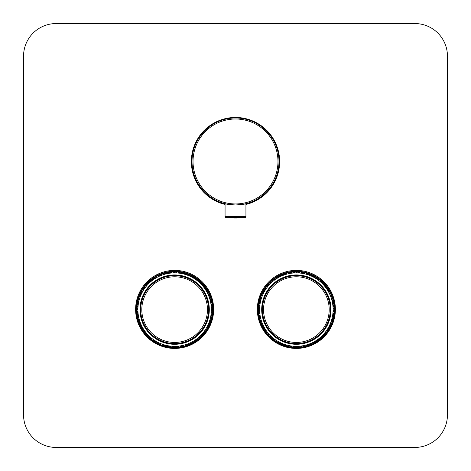 <?xml version="1.0" encoding="UTF-8"?>
<svg xmlns="http://www.w3.org/2000/svg" width="471" height="471" viewBox="0 0 471 471"><rect width="100%" height="100%" fill="white"/><g stroke="black" fill="none" stroke-linecap="round" stroke-linejoin="round"><path stroke-width="0.71" d="M137.155 308.405A37.497 37.497 0 0 0 137.138 309.912M137.161 311.019A37.497 37.497 0 0 0 137.249 312.526M137.349 313.633A37.497 37.497 0 0 0 137.544 315.128M137.72 316.224A37.497 37.497 0 0 0 138.015 317.701M138.274 318.779A37.497 37.497 0 0 0 138.668 320.233M139.004 321.293A37.497 37.497 0 0 0 139.498 322.717M139.905 323.754A37.497 37.497 0 0 0 140.499 325.137M140.976 326.138A37.497 37.497 0 0 0 141.665 327.48M142.207 328.446A37.497 37.497 0 0 0 142.99 329.735M143.602 330.666A37.497 37.497 0 0 0 144.473 331.896M145.145 332.779A37.497 37.497 0 0 0 146.098 333.945M146.834 334.775A37.497 37.497 0 0 0 147.865 335.876M148.659 336.653A37.497 37.497 0 0 0 149.766 337.678M150.608 338.402A37.497 37.497 0 0 0 151.78 339.344M152.675 340.009A37.497 37.497 0 0 0 153.911 340.863M154.847 341.463A37.497 37.497 0 0 0 156.142 342.234M157.12 342.77A37.497 37.497 0 0 0 158.462 343.447M159.475 343.907A37.497 37.497 0 0 0 160.864 344.489M161.9 344.884A37.497 37.497 0 0 0 163.331 345.367M164.391 345.685A37.497 37.497 0 0 0 165.851 346.067M166.934 346.315A37.497 37.497 0 0 0 168.418 346.591M169.513 346.762A37.497 37.497 0 0 0 171.008 346.933M172.115 347.027A37.497 37.497 0 0 0 173.622 347.098M174.735 347.109A37.497 37.497 0 0 0 176.242 347.074M177.349 347.009A37.497 37.497 0 0 0 178.85 346.874M179.951 346.733A37.497 37.497 0 0 0 181.435 346.485M182.53 346.267A37.497 37.497 0 0 0 183.996 345.926M185.068 345.632A37.497 37.497 0 0 0 186.504 345.184M187.552 344.813A37.497 37.497 0 0 0 188.953 344.266M189.978 343.83A37.497 37.497 0 0 0 191.338 343.182M192.327 342.676A37.497 37.497 0 0 0 193.64 341.934M194.588 341.357A37.497 37.497 0 0 0 195.848 340.533M196.754 339.891A37.497 37.497 0 0 0 197.955 338.979M198.815 338.272A37.497 37.497 0 0 0 199.945 337.277M200.752 336.518A37.497 37.497 0 0 0 201.812 335.446M202.565 334.628A37.497 37.497 0 0 0 203.549 333.486M204.243 332.62A37.497 37.497 0 0 0 205.144 331.413M205.774 330.495A37.497 37.497 0 0 0 206.592 329.229M207.158 328.275A37.497 37.497 0 0 0 207.882 326.951M208.382 325.961A37.497 37.497 0 0 0 209.012 324.59M209.436 323.565A37.497 37.497 0 0 0 209.972 322.158M210.325 321.104A37.497 37.497 0 0 0 210.761 319.662M211.043 318.584A37.497 37.497 0 0 0 211.373 317.118M211.579 316.023A37.497 37.497 0 0 0 211.809 314.534M211.938 313.433A37.497 37.497 0 0 0 212.062 311.932M212.115 310.819A37.497 37.497 0 0 0 212.133 309.312M212.103 308.205A37.497 37.497 0 0 0 212.021 306.698M211.915 305.591A37.497 37.497 0 0 0 211.726 304.101M211.544 303A37.497 37.497 0 0 0 211.249 301.522M210.99 300.445A37.497 37.497 0 0 0 210.596 298.991M210.266 297.931A37.497 37.497 0 0 0 209.766 296.506M209.365 295.47A37.497 37.497 0 0 0 208.765 294.087M208.294 293.086A37.497 37.497 0 0 0 207.599 291.743M207.057 290.778A37.497 37.497 0 0 0 206.274 289.488M205.662 288.558A37.497 37.497 0 0 0 204.797 287.334M204.12 286.445A37.497 37.497 0 0 0 203.166 285.279M202.43 284.449A37.497 37.497 0 0 0 201.4 283.348M200.611 282.571A37.497 37.497 0 0 0 199.504 281.546M198.662 280.822A37.497 37.497 0 0 0 197.484 279.88M196.595 279.215A37.497 37.497 0 0 0 195.353 278.361M194.417 277.76A37.497 37.497 0 0 0 193.122 276.989M192.15 276.453A37.497 37.497 0 0 0 190.802 275.776M189.795 275.317A37.497 37.497 0 0 0 188.406 274.734M187.364 274.34A37.497 37.497 0 0 0 185.939 273.857M184.873 273.539A37.497 37.497 0 0 0 183.413 273.156M182.33 272.915A37.497 37.497 0 0 0 180.852 272.632M179.751 272.468A37.497 37.497 0 0 0 178.256 272.291M177.149 272.197A37.497 37.497 0 0 0 175.642 272.126M174.535 272.114A37.497 37.497 0 0 0 173.028 272.15M171.915 272.214A37.497 37.497 0 0 0 170.42 272.35M169.313 272.491A37.497 37.497 0 0 0 167.829 272.738M166.74 272.956A37.497 37.497 0 0 0 165.274 273.304M164.202 273.592A37.497 37.497 0 0 0 162.76 274.04M161.712 274.41A37.497 37.497 0 0 0 160.311 274.958M159.292 275.394A37.497 37.497 0 0 0 157.926 276.041M156.943 276.548A37.497 37.497 0 0 0 155.624 277.289M154.676 277.866A37.497 37.497 0 0 0 153.416 278.691M152.51 279.332A37.497 37.497 0 0 0 151.315 280.245M150.455 280.952A37.497 37.497 0 0 0 149.319 281.946M148.512 282.706A37.497 37.497 0 0 0 147.452 283.777M146.699 284.596A37.497 37.497 0 0 0 145.716 285.738M145.021 286.603A37.497 37.497 0 0 0 144.12 287.81M143.49 288.729A37.497 37.497 0 0 0 142.678 289.995M142.107 290.948A37.497 37.497 0 0 0 141.382 292.273M140.888 293.262A37.497 37.497 0 0 0 140.258 294.634M139.828 295.658A37.497 37.497 0 0 0 139.298 297.066M138.939 298.119A37.497 37.497 0 0 0 138.509 299.562M138.227 300.639A37.497 37.497 0 0 0 137.891 302.105M137.685 303.2A37.497 37.497 0 0 0 137.461 304.69M137.332 305.791A37.497 37.497 0 0 0 137.208 307.292M212.704 314.398A38.369 38.369 0 0 0 179.416 271.543A38.369 38.369 0 0 0 136.566 304.825A38.369 38.369 0 0 0 169.848 347.68A38.369 38.369 0 0 0 212.704 314.398A38.369 38.369 0 0 0 179.416 271.543A38.369 38.369 0 0 0 136.566 304.825A38.369 38.369 0 0 0 169.848 347.68A38.369 38.369 0 0 0 212.704 314.398M208.547 309.612A33.912 33.912 0 0 1 174.635 343.524A33.912 33.912 0 0 1 140.723 309.612A33.912 33.912 0 0 1 174.635 275.7A33.912 33.912 0 0 1 208.547 309.612A33.912 33.912 0 0 0 174.635 275.7A33.912 33.912 0 0 0 140.723 309.612M213.651 309.406A39.022 39.022 180 0 1 174.635 348.428A39.022 39.022 180 0 1 135.613 309.406A39.022 39.022 180 0 1 174.635 270.389A39.022 39.022 180 0 1 213.651 309.406A39.022 39.022 180 0 0 174.635 270.395A39.022 39.022 180 0 0 135.613 309.412M335.387 309.406A39.022 39.022 180 0 1 296.365 348.428A39.022 39.022 180 0 1 257.349 309.406A39.022 39.022 180 0 1 296.365 270.389A39.022 39.022 180 0 1 335.387 309.406A39.022 39.022 180 0 0 296.365 270.395A39.022 39.022 180 0 0 257.349 309.412M225.067 204.467A44.127 44.127 180 0 1 235.5 117.462A44.127 44.127 180 0 1 245.933 204.467M23.55 414.845A32.605 32.605 -0 0 0 56.161 447.45A32.605 32.605 -0 0 1 23.55 414.839L23.55 56.155A32.605 32.605 180 0 1 56.161 23.55L414.839 23.55A32.605 32.605 -0 0 1 447.45 56.155L447.45 414.839A32.605 32.605 -0 0 1 414.839 447.444A32.605 32.605 -0 0 0 447.45 414.845M56.161 447.444L414.839 447.444L56.161 447.444M191.373 161.588A44.127 44.127 180 0 1 235.5 117.467A44.127 44.127 180 0 1 279.627 161.588M192.898 276.241A38.039 38.039 0 0 0 192.857 276.224L191.638 276.624L190.973 276.294L190.567 275.07A38.039 38.039 0 0 0 190.484 275.029L189.295 275.517L188.606 275.235L188.117 274.04A38.039 38.039 0 0 0 188.035 274.01L186.881 274.581L186.175 274.34L185.603 273.186A38.039 38.039 0 0 0 185.521 273.162L184.408 273.81L183.69 273.622L183.036 272.509A38.039 38.039 0 0 0 182.948 272.491L181.883 273.215L181.158 273.08L180.428 272.014A38.039 38.039 0 0 0 180.34 272.002L179.327 272.797L178.591 272.715L177.791 271.702A38.039 38.039 0 0 0 177.702 271.696L176.749 272.562L176.007 272.526L175.141 271.573A38.039 38.039 0 0 0 175.047 271.573L174.158 272.503L173.416 272.521L172.486 271.632A38.039 38.039 0 0 0 172.398 271.637L171.574 272.627L170.832 272.697L169.843 271.873A38.039 38.039 0 0 0 169.754 271.885L169.001 272.933L168.265 273.05L167.223 272.297A38.039 38.039 0 0 0 167.134 272.315L166.457 273.416L165.733 273.586L164.638 272.909A38.039 38.039 0 0 0 164.55 272.933L163.949 274.075L163.243 274.293L162.101 273.692A38.039 38.039 0 0 0 162.012 273.722L161.494 274.905L160.805 275.176L159.622 274.658A38.039 38.039 0 0 0 159.539 274.693L159.11 275.906L158.439 276.224L157.22 275.788A38.039 38.039 0 0 0 157.143 275.829L156.796 277.072L156.148 277.437L154.906 277.083A38.039 38.039 0 0 0 154.829 277.131L154.565 278.396L153.946 278.803L152.686 278.538A38.039 38.039 0 0 0 152.61 278.591L152.439 279.868L151.85 280.322L150.573 280.145A38.039 38.039 0 0 0 150.502 280.204L150.42 281.493L149.86 281.982L148.577 281.899A38.039 38.039 0 0 0 148.506 281.958L148.518 283.248L147.994 283.777L146.705 283.783A38.039 38.039 0 0 0 146.646 283.848L146.74 285.132L146.257 285.697L144.968 285.791A38.039 38.039 0 0 0 144.915 285.862L145.103 287.139L144.656 287.734L143.384 287.922A38.039 38.039 0 0 0 143.331 287.993L143.602 289.253L143.202 289.877L141.942 290.154A38.039 38.039 0 0 0 141.901 290.23L142.26 291.467L141.906 292.12L140.664 292.479A38.039 38.039 0 0 0 140.629 292.562L141.076 293.769L140.764 294.446L139.557 294.893A38.039 38.039 0 0 0 139.522 294.976L140.052 296.153L139.787 296.848L138.615 297.378A38.039 38.039 0 0 0 138.586 297.46L139.198 298.596L138.98 299.309L137.85 299.915A38.039 38.039 0 0 0 137.826 300.003L138.515 301.093L138.35 301.817L137.261 302.506A38.039 38.039 0 0 0 137.244 302.594L138.009 303.636L137.897 304.366L136.855 305.131A38.039 38.039 0 0 0 136.843 305.22L137.679 306.203L137.62 306.945L136.637 307.781A38.039 38.039 0 0 0 136.631 307.869L137.532 308.788L137.52 309.535L136.602 310.43A38.039 38.039 0 0 0 136.602 310.524L137.567 311.378L137.609 312.12L136.749 313.085A38.039 38.039 0 0 0 136.761 313.174L137.779 313.963L137.873 314.699L137.085 315.717A38.039 38.039 0 0 0 137.096 315.805L138.174 316.524L138.315 317.248L137.603 318.325A38.039 38.039 0 0 0 137.62 318.408L138.745 319.05L138.939 319.762L138.297 320.886A38.039 38.039 0 0 0 138.327 320.969L139.487 321.528L139.734 322.229L139.175 323.394A38.039 38.039 0 0 0 139.21 323.477L140.405 323.954L140.699 324.631L140.223 325.832A38.039 38.039 0 0 0 140.258 325.914L141.488 326.303L141.83 326.962L141.435 328.193A38.039 38.039 0 0 0 141.483 328.269L142.737 328.575L143.119 329.211L142.813 330.465A38.039 38.039 0 0 0 142.866 330.536L144.132 330.754L144.562 331.36L144.344 332.632A38.039 38.039 0 0 0 144.403 332.703L145.686 332.832L146.151 333.403L146.028 334.687A38.039 38.039 0 0 0 146.087 334.757L147.376 334.793L147.882 335.334L147.847 336.624A38.039 38.039 0 0 0 147.912 336.688L149.195 336.635L149.743 337.136L149.796 338.425A38.039 38.039 0 0 0 149.86 338.484L151.144 338.343L151.721 338.808L151.862 340.086A38.039 38.039 0 0 0 151.939 340.144L153.205 339.909L153.817 340.333L154.046 341.605A38.039 38.039 0 0 0 154.123 341.652L155.371 341.334L156.007 341.71L156.325 342.959A38.039 38.039 0 0 0 156.407 343.006L157.632 342.6L158.291 342.929L158.698 344.154A38.039 38.039 0 0 0 158.78 344.195L159.975 343.706L160.658 343.989L161.147 345.184A38.039 38.039 0 0 0 161.229 345.214L162.389 344.642L163.09 344.884L163.661 346.038A38.039 38.039 0 0 0 163.749 346.061L164.862 345.414L165.58 345.602L166.228 346.715A38.039 38.039 0 0 0 166.316 346.733L167.382 346.008L168.112 346.144L168.836 347.209A38.039 38.039 0 0 0 168.924 347.221L169.937 346.426L170.673 346.509L171.473 347.521A38.039 38.039 0 0 0 171.562 347.527L172.516 346.662L173.257 346.697L174.129 347.651A38.039 38.039 0 0 0 174.217 347.651L175.106 346.721L175.848 346.703L176.778 347.592A38.039 38.039 0 0 0 176.872 347.586L177.697 346.597L178.432 346.526L179.427 347.351A38.039 38.039 0 0 0 179.516 347.339L180.269 346.291L180.999 346.173L182.047 346.927A38.039 38.039 0 0 0 182.136 346.909L182.813 345.808L183.531 345.637L184.632 346.315A38.039 38.039 0 0 0 184.72 346.291L185.315 345.149L186.027 344.931L187.17 345.531A38.039 38.039 0 0 0 187.252 345.502L187.77 344.319L188.459 344.048L189.642 344.566A38.039 38.039 0 0 0 189.725 344.531L190.16 343.318L190.832 343L192.044 343.436A38.039 38.039 0 0 0 192.121 343.394L192.474 342.152L193.122 341.793L194.358 342.14A38.039 38.039 0 0 0 194.435 342.093L194.7 340.827L195.318 340.421L196.584 340.686A38.039 38.039 0 0 0 196.654 340.633L196.825 339.356L197.42 338.902L198.697 339.079A38.039 38.039 0 0 0 198.768 339.02L198.85 337.736L199.404 337.242L200.693 337.324A38.039 38.039 0 0 0 200.758 337.265L200.752 335.976L201.27 335.446L202.559 335.44A38.039 38.039 0 0 0 202.624 335.376L202.524 334.092L203.013 333.527L204.296 333.433A38.039 38.039 0 0 0 204.349 333.362L204.167 332.084L204.608 331.49L205.886 331.301A38.039 38.039 0 0 0 205.939 331.231L205.662 329.971L206.062 329.347L207.322 329.07A38.039 38.039 0 0 0 207.37 328.993L207.005 327.757L207.364 327.104L208.6 326.744A38.039 38.039 0 0 0 208.641 326.662L208.194 325.455L208.5 324.778L209.713 324.331A38.039 38.039 0 0 0 209.748 324.248L209.218 323.071L209.477 322.382L210.655 321.846A38.039 38.039 0 0 0 210.684 321.764L210.072 320.627L210.284 319.915L211.42 319.309A38.039 38.039 0 0 0 211.444 319.22L210.755 318.131L210.914 317.407L212.003 316.718A38.039 38.039 0 0 0 212.021 316.63L211.261 315.588L211.373 314.858L212.409 314.092A38.039 38.039 0 0 0 212.421 314.004L211.585 313.021L211.65 312.279L212.633 311.449A38.039 38.039 0 0 0 212.633 311.355L211.732 310.436L211.744 309.694L212.668 308.793A38.039 38.039 0 0 0 212.662 308.699L211.703 307.846L211.662 307.104L212.515 306.138A38.039 38.039 0 0 0 212.509 306.05L211.485 305.261L211.391 304.525L212.18 303.507A38.039 38.039 0 0 0 212.168 303.418L211.096 302.7L210.949 301.976L211.662 300.904A38.039 38.039 0 0 0 211.644 300.816L210.525 300.174L210.325 299.462L210.967 298.337A38.039 38.039 0 0 0 210.937 298.255L209.778 297.696L209.53 296.995L210.09 295.835A38.039 38.039 0 0 0 210.06 295.747L208.859 295.27L208.565 294.593L209.042 293.392A38.039 38.039 0 0 0 209.006 293.309L207.776 292.921L207.434 292.261L207.829 291.031A38.039 38.039 0 0 0 207.788 290.954L206.534 290.648L206.145 290.012L206.451 288.764A38.039 38.039 0 0 0 206.404 288.688L205.132 288.47L204.702 287.863L204.92 286.592A38.039 38.039 0 0 0 204.867 286.521L203.584 286.392L203.113 285.82L203.242 284.537A38.039 38.039 0 0 0 203.184 284.466L201.894 284.431L201.382 283.889L201.423 282.6A38.039 38.039 0 0 0 201.358 282.541L200.069 282.588L199.521 282.088L199.474 280.798A38.039 38.039 0 0 0 199.404 280.74L198.12 280.881L197.543 280.416L197.402 279.138A38.039 38.039 0 0 0 197.331 279.085L196.06 279.315L195.453 278.891L195.218 277.625A38.039 38.039 0 0 0 195.147 277.572L193.893 277.89L193.257 277.513L192.939 276.265A38.039 38.039 0 0 0 192.898 276.241M158.191 339.644A34.236 34.236 0 0 0 204.667 326.05A34.236 34.236 0 0 0 191.073 279.58A34.236 34.236 0 0 0 144.603 293.174A34.236 34.236 0 0 0 158.191 339.644A34.236 34.236 0 0 0 204.667 326.05A34.236 34.236 0 0 0 191.073 279.58A34.236 34.236 0 0 0 144.603 293.174A34.236 34.236 0 0 0 158.191 339.644M156.996 341.84A36.738 36.738 0 0 0 206.857 327.251A36.738 36.738 0 0 0 192.274 277.384A36.738 36.738 0 0 0 142.407 291.973A36.738 36.738 0 0 0 156.996 341.84M225.067 203.778A43.479 43.479 -0 0 1 192.021 161.571A43.479 43.479 0 0 0 225.067 203.778A43.479 43.479 -0 0 1 192.021 161.571L192.021 161.641A43.479 43.479 -0 0 0 225.067 203.843M192.021 161.571L192.021 161.476C191.426 138.244 212.268 117.403 235.5 117.997C258.732 117.403 279.574 138.244 278.979 161.476A43.479 43.479 180 0 1 235.5 204.95A43.479 43.479 180 0 1 192.021 161.476A43.479 43.479 180 0 1 235.5 117.997A43.479 43.479 180 0 1 278.979 161.476A43.479 43.479 180 0 1 235.5 204.95A43.479 43.479 180 0 1 192.021 161.476A43.479 43.479 180 0 1 235.5 117.997A43.479 43.479 180 0 1 278.979 161.476L278.979 161.571A43.479 43.479 0 0 1 245.933 203.778A43.479 43.479 -0 0 0 278.979 161.571L278.979 161.641A43.479 43.479 180 0 1 245.933 203.843M328.01 331.307A38.369 38.369 0 0 0 318.066 277.967A38.369 38.369 0 0 0 264.726 287.916A38.369 38.369 0 0 0 274.67 341.257A38.369 38.369 0 0 0 328.01 331.307A38.369 38.369 0 0 0 318.066 277.967A38.369 38.369 0 0 0 264.726 287.916A38.369 38.369 0 0 0 274.67 341.257A38.369 38.369 0 0 0 328.01 331.307M289.524 347.033A38.039 38.039 0 0 0 289.571 347.045L290.607 346.273L291.337 346.379L292.108 347.415A38.039 38.039 0 0 0 292.197 347.427L293.174 346.585L293.916 346.644L294.758 347.622A38.039 38.039 0 0 0 294.846 347.622L295.764 346.715L296.506 346.721L297.413 347.639A38.039 38.039 0 0 0 297.501 347.639L298.355 346.668L299.091 346.621L300.062 347.474A38.039 38.039 0 0 0 300.151 347.463L300.934 346.438L301.67 346.344L302.694 347.127A38.039 38.039 0 0 0 302.782 347.109L303.489 346.032L304.219 345.885L305.296 346.591A38.039 38.039 0 0 0 305.385 346.568L306.015 345.449L306.727 345.249L307.851 345.879A38.039 38.039 0 0 0 307.94 345.849L308.487 344.684L309.188 344.436L310.354 344.99A38.039 38.039 0 0 0 310.436 344.955L310.907 343.753L311.584 343.459L312.785 343.93A38.039 38.039 0 0 0 312.868 343.889L313.256 342.658L313.91 342.311L315.14 342.7A38.039 38.039 0 0 0 315.217 342.652L315.517 341.398L316.147 341.01L317.401 341.31A38.039 38.039 0 0 0 317.478 341.257L317.69 339.985L318.29 339.556L319.562 339.762A38.039 38.039 0 0 0 319.632 339.709L319.756 338.425L320.327 337.954L321.611 338.072A38.039 38.039 0 0 0 321.675 338.013L321.711 336.724L322.246 336.212L323.536 336.241A38.039 38.039 0 0 0 323.595 336.176L323.536 334.887L324.036 334.339L325.326 334.28A38.039 38.039 0 0 0 325.384 334.216L325.237 332.932L325.697 332.349L326.974 332.202A38.039 38.039 0 0 0 327.027 332.132L326.792 330.86L327.21 330.248L328.475 330.012A38.039 38.039 0 0 0 328.522 329.935L328.199 328.687L328.575 328.046L329.824 327.722A38.039 38.039 0 0 0 329.865 327.645L329.453 326.421L329.782 325.755L331.001 325.343A38.039 38.039 0 0 0 331.042 325.261L330.542 324.072L330.825 323.389L332.014 322.888A38.039 38.039 0 0 0 332.049 322.806L331.472 321.652L331.702 320.951L332.856 320.368A38.039 38.039 0 0 0 332.879 320.286L332.226 319.173L332.408 318.455L333.515 317.801A38.039 38.039 0 0 0 333.539 317.713L332.803 316.647L332.938 315.917L333.998 315.187A38.039 38.039 0 0 0 334.01 315.099L333.203 314.092L333.285 313.356L334.292 312.55A38.039 38.039 0 0 0 334.304 312.461L333.427 311.514L333.462 310.772L334.41 309.894A38.039 38.039 0 0 0 334.41 309.806L333.468 308.923L333.45 308.181L334.333 307.239A38.039 38.039 0 0 0 334.328 307.151L333.333 306.333L333.262 305.597L334.074 304.602A38.039 38.039 0 0 0 334.063 304.507L333.015 303.766L332.891 303.03L333.633 301.982A38.039 38.039 0 0 0 333.615 301.893L332.514 301.222L332.343 300.498L333.015 299.397A38.039 38.039 0 0 0 332.985 299.315L331.843 298.72L331.619 298.013L332.208 296.865A38.039 38.039 0 0 0 332.179 296.783L330.995 296.271L330.724 295.582L331.237 294.399A38.039 38.039 0 0 0 331.195 294.316L329.983 293.886L329.659 293.221L330.089 292.002A38.039 38.039 0 0 0 330.047 291.926L328.805 291.584L328.434 290.937L328.776 289.694A38.039 38.039 0 0 0 328.729 289.618L327.469 289.365L327.057 288.747L327.31 287.481A38.039 38.039 0 0 0 327.257 287.41L325.979 287.245L325.526 286.656L325.691 285.379A38.039 38.039 0 0 0 325.632 285.308L324.348 285.232L323.854 284.678L323.93 283.389A38.039 38.039 0 0 0 323.865 283.324L322.576 283.342L322.046 282.824L322.034 281.534A38.039 38.039 0 0 0 321.964 281.47L320.68 281.576L320.115 281.093L320.009 279.809A38.039 38.039 0 0 0 319.939 279.756L318.667 279.951L318.066 279.509L317.872 278.231A38.039 38.039 0 0 0 317.801 278.184L316.541 278.467L315.917 278.067L315.635 276.813A38.039 38.039 0 0 0 315.558 276.765L314.322 277.136L313.668 276.783L313.297 275.547A38.039 38.039 0 0 0 313.215 275.506L312.008 275.959L311.337 275.653L310.878 274.446A38.039 38.039 0 0 0 310.795 274.416L309.624 274.952L308.929 274.693L308.393 273.521A38.039 38.039 0 0 0 308.305 273.492L307.174 274.11L306.462 273.904L305.844 272.768A38.039 38.039 0 0 0 305.756 272.75L304.672 273.445L303.948 273.286L303.253 272.197A38.039 38.039 0 0 0 303.206 272.191A38.039 38.039 0 0 0 303.165 272.185L302.129 272.95L301.393 272.844L300.628 271.808A38.039 38.039 0 0 0 300.533 271.802L299.556 272.638L298.82 272.585L297.978 271.602A38.039 38.039 0 0 0 297.89 271.602L296.971 272.509L296.23 272.503L295.323 271.584A38.039 38.039 0 0 0 295.235 271.584L294.381 272.556L293.639 272.603L292.674 271.749A38.039 38.039 0 0 0 292.585 271.761L291.802 272.786L291.066 272.88L290.042 272.103A38.039 38.039 0 0 0 289.953 272.114L289.241 273.192L288.517 273.339L287.44 272.632A38.039 38.039 0 0 0 287.351 272.656L286.721 273.775L286.003 273.975L284.884 273.345A38.039 38.039 0 0 0 284.796 273.374L284.243 274.54L283.542 274.787L282.382 274.234A38.039 38.039 0 0 0 282.294 274.269L281.829 275.47L281.146 275.765L279.945 275.3A38.039 38.039 0 0 0 279.862 275.335L279.48 276.565L278.82 276.913L277.59 276.524A38.039 38.039 0 0 0 277.513 276.571L277.219 277.825L276.583 278.214L275.329 277.914A38.039 38.039 0 0 0 275.252 277.967L275.046 279.238L274.44 279.668L273.168 279.462A38.039 38.039 0 0 0 273.098 279.515L272.98 280.798L272.409 281.275L271.125 281.152A38.039 38.039 0 0 0 271.055 281.211L271.025 282.5L270.489 283.012L269.2 282.983A38.039 38.039 0 0 0 269.135 283.047L269.194 284.337L268.694 284.884L267.41 284.943A38.039 38.039 0 0 0 267.351 285.014L267.499 286.291L267.039 286.874L265.756 287.022A38.039 38.039 0 0 0 265.703 287.098L265.944 288.364L265.526 288.976L264.255 289.212A38.039 38.039 0 0 0 264.207 289.288L264.537 290.536L264.16 291.178L262.912 291.502A38.039 38.039 0 0 0 262.871 291.584L263.283 292.803L262.953 293.468L261.729 293.88A38.039 38.039 0 0 0 261.693 293.963L262.188 295.152L261.905 295.841L260.716 296.336A38.039 38.039 0 0 0 260.687 296.418L261.264 297.572L261.028 298.278L259.88 298.855A38.039 38.039 0 0 0 259.851 298.938L260.51 300.051L260.328 300.769L259.215 301.428A38.039 38.039 0 0 0 259.197 301.511L259.927 302.576L259.798 303.306L258.738 304.036A38.039 38.039 0 0 0 258.72 304.125L259.527 305.131L259.444 305.873L258.438 306.674A38.039 38.039 0 0 0 258.432 306.762L259.303 307.716L259.274 308.458L258.326 309.329A38.039 38.039 0 0 0 258.326 309.418L259.262 310.301L259.285 311.043L258.396 311.985A38.039 38.039 0 0 0 258.402 312.073L259.403 312.891L259.474 313.627L258.656 314.628A38.039 38.039 0 0 0 258.667 314.716L259.721 315.458L259.845 316.194L259.097 317.242A38.039 38.039 0 0 0 259.115 317.33L260.216 318.002L260.392 318.726L259.721 319.827A38.039 38.039 0 0 0 259.745 319.909L260.893 320.504L261.117 321.21L260.522 322.358A38.039 38.039 0 0 0 260.551 322.441L261.735 322.953L262.011 323.642L261.499 324.825A38.039 38.039 0 0 0 261.535 324.908L262.753 325.337L263.071 326.003L262.647 327.221A38.039 38.039 0 0 0 262.688 327.298L263.931 327.639L264.296 328.287L263.954 329.529A38.039 38.039 0 0 0 264.001 329.606L265.267 329.859L265.679 330.477L265.426 331.743A38.039 38.039 0 0 0 265.479 331.814L266.757 331.978L267.21 332.567L267.045 333.845A38.039 38.039 0 0 0 267.098 333.915L268.388 333.992L268.882 334.545L268.806 335.835A38.039 38.039 0 0 0 268.87 335.9L270.154 335.882L270.69 336.4L270.701 337.689A38.039 38.039 0 0 0 270.766 337.754L272.055 337.648L272.621 338.131L272.721 339.414A38.039 38.039 0 0 0 272.791 339.467L274.069 339.279L274.664 339.715L274.858 340.992A38.039 38.039 0 0 0 274.934 341.039L276.194 340.757L276.818 341.157L277.101 342.417A38.039 38.039 0 0 0 277.178 342.458L278.414 342.093L279.067 342.441L279.438 343.677A38.039 38.039 0 0 0 279.515 343.718L280.722 343.265L281.399 343.571L281.852 344.778A38.039 38.039 0 0 0 281.935 344.813L283.106 344.272L283.807 344.531L284.343 345.702A38.039 38.039 0 0 0 284.425 345.732L285.561 345.113L286.268 345.325L286.886 346.456A38.039 38.039 0 0 0 286.974 346.479L288.064 345.779L288.788 345.938L289.482 347.027A38.039 38.039 0 0 0 289.524 347.033M302.523 275.935A34.236 34.236 0 0 0 262.688 303.454A34.236 34.236 0 0 0 290.213 343.294A34.236 34.236 0 0 0 330.047 315.77A34.236 34.236 0 0 0 302.523 275.935A34.236 34.236 0 0 0 262.688 303.454A34.236 34.236 0 0 0 290.213 343.294A34.236 34.236 0 0 0 330.047 315.77A34.236 34.236 0 0 0 302.523 275.935A34.236 34.236 0 0 1 330.047 315.77A34.236 34.236 0 0 1 290.213 343.294M302.971 273.474A36.738 36.738 0 0 0 260.228 303.006A36.738 36.738 0 0 0 289.759 345.749A36.738 36.738 0 0 0 332.508 316.218A36.738 36.738 0 0 0 302.971 273.474M330.271 310.289A33.912 33.912 0 0 1 295.688 343.518A33.912 33.912 0 0 1 262.465 308.935A33.912 33.912 0 0 1 297.048 275.706A33.912 33.912 0 0 1 330.271 310.289A33.912 33.912 0 0 0 297.048 275.706A33.912 33.912 0 0 0 262.465 308.935M258.867 309.93A37.497 37.497 0 0 0 258.915 311.437M258.985 312.55A37.497 37.497 0 0 0 259.132 314.045M259.28 315.146A37.497 37.497 0 0 0 259.533 316.636M259.757 317.719A37.497 37.497 0 0 0 260.11 319.185M260.41 320.256A37.497 37.497 0 0 0 260.869 321.693M261.24 322.735A37.497 37.497 0 0 0 261.794 324.136M262.241 325.155A37.497 37.497 0 0 0 262.895 326.515M263.407 327.498A37.497 37.497 0 0 0 264.154 328.805M264.737 329.753A37.497 37.497 0 0 0 265.573 331.007M266.221 331.914A37.497 37.497 0 0 0 267.139 333.103M267.846 333.963A37.497 37.497 0 0 0 268.847 335.087M269.618 335.888A37.497 37.497 0 0 0 270.695 336.942M271.514 337.689A37.497 37.497 0 0 0 272.662 338.667M273.533 339.356A37.497 37.497 0 0 0 274.746 340.25M275.665 340.88A37.497 37.497 0 0 0 276.936 341.681M277.896 342.246A37.497 37.497 0 0 0 279.221 342.959M280.216 343.453A37.497 37.497 0 0 0 281.587 344.077M282.618 344.501A37.497 37.497 0 0 0 284.031 345.025M285.085 345.373A37.497 37.497 0 0 0 286.527 345.796M287.604 346.073A37.497 37.497 0 0 0 289.076 346.397M290.171 346.597A37.497 37.497 0 0 0 291.661 346.815M292.768 346.939A37.497 37.497 0 0 0 294.269 347.05M295.376 347.098A37.497 37.497 0 0 0 296.883 347.109M297.996 347.074A37.497 37.497 0 0 0 299.497 346.98M300.604 346.868A37.497 37.497 0 0 0 302.099 346.668M303.194 346.485A37.497 37.497 0 0 0 304.666 346.179M305.75 345.92A37.497 37.497 0 0 0 307.198 345.514M308.258 345.172A37.497 37.497 0 0 0 309.677 344.666M310.713 344.26A37.497 37.497 0 0 0 312.09 343.653M313.091 343.176A37.497 37.497 0 0 0 314.428 342.476M315.393 341.922A37.497 37.497 0 0 0 316.677 341.134M317.601 340.521A37.497 37.497 0 0 0 318.826 339.644M319.703 338.961A37.497 37.497 0 0 0 320.863 338.001M321.693 337.265A37.497 37.497 0 0 0 322.788 336.223M323.565 335.429A37.497 37.497 0 0 0 324.578 334.316M325.296 333.468A37.497 37.497 0 0 0 326.232 332.291M326.892 331.396A37.497 37.497 0 0 0 327.739 330.147M328.334 329.211A37.497 37.497 0 0 0 329.099 327.91M329.623 326.933A37.497 37.497 0 0 0 330.295 325.585M330.754 324.572A37.497 37.497 0 0 0 331.325 323.177M331.714 322.135A37.497 37.497 0 0 0 332.185 320.704M332.497 319.638A37.497 37.497 0 0 0 332.873 318.178M333.109 317.095A37.497 37.497 0 0 0 333.38 315.611M333.545 314.516A37.497 37.497 0 0 0 333.709 313.015M333.798 311.908A37.497 37.497 0 0 0 333.857 310.401M333.862 309.294A37.497 37.497 0 0 0 333.821 307.787M333.751 306.68A37.497 37.497 0 0 0 333.603 305.179M333.456 304.078A37.497 37.497 0 0 0 333.203 302.594M332.979 301.505A37.497 37.497 0 0 0 332.62 300.039M332.326 298.967A37.497 37.497 0 0 0 331.867 297.531M331.496 296.489A37.497 37.497 0 0 0 330.936 295.087M330.489 294.069A37.497 37.497 0 0 0 329.841 292.709M329.323 291.726A37.497 37.497 0 0 0 328.581 290.419M327.999 289.471A37.497 37.497 0 0 0 327.162 288.217M326.515 287.31A37.497 37.497 0 0 0 325.596 286.121M324.884 285.267A37.497 37.497 0 0 0 323.883 284.137M323.118 283.336A37.497 37.497 0 0 0 322.04 282.282M321.222 281.534A37.497 37.497 0 0 0 320.074 280.557M319.203 279.868A37.497 37.497 0 0 0 317.984 278.973M317.071 278.349A37.497 37.497 0 0 0 315.8 277.543M314.84 276.977A37.497 37.497 0 0 0 313.515 276.265M312.514 275.77A37.497 37.497 0 0 0 311.143 275.146M310.118 274.728A37.497 37.497 0 0 0 308.705 274.199M307.651 273.851A37.497 37.497 0 0 0 306.203 273.427M305.126 273.151A37.497 37.497 0 0 0 303.654 272.827M302.565 272.627A37.497 37.497 0 0 0 301.075 272.409M299.968 272.285A37.497 37.497 0 0 0 298.467 272.173M297.354 272.126A37.497 37.497 0 0 0 295.847 272.12M294.74 272.15A37.497 37.497 0 0 0 293.233 272.244M292.132 272.356A37.497 37.497 0 0 0 290.636 272.556M289.541 272.738A37.497 37.497 0 0 0 288.064 273.045M286.986 273.304A37.497 37.497 0 0 0 285.532 273.71M284.478 274.051A37.497 37.497 0 0 0 283.053 274.558M282.023 274.964A37.497 37.497 0 0 0 280.645 275.57M279.639 276.053A37.497 37.497 0 0 0 278.308 276.748M277.342 277.301A37.497 37.497 0 0 0 276.059 278.09M275.135 278.702A37.497 37.497 0 0 0 273.91 279.58M273.027 280.263A37.497 37.497 0 0 0 271.867 281.222M271.037 281.958A37.497 37.497 0 0 0 269.948 283M269.171 283.795A37.497 37.497 0 0 0 268.158 284.908M267.434 285.756A37.497 37.497 0 0 0 266.504 286.933M265.844 287.828A37.497 37.497 0 0 0 264.99 289.076M264.396 290.012A37.497 37.497 0 0 0 263.636 291.313M263.106 292.291A37.497 37.497 0 0 0 262.441 293.639M261.982 294.652A37.497 37.497 0 0 0 261.411 296.047M261.022 297.089A37.497 37.497 0 0 0 260.545 298.52M260.233 299.585A37.497 37.497 0 0 0 259.862 301.046M259.621 302.129A37.497 37.497 0 0 0 259.35 303.612M259.191 304.713A37.497 37.497 0 0 0 259.021 306.209M258.938 307.316A37.497 37.497 0 0 0 258.879 308.823M225.067 203.713L225.067 216.436A1.089 1.089 -0 0 0 226.033 217.514L225.067 216.436L245.933 216.436A1.089 1.089 180 0 1 244.967 217.514L244.961 217.514M226.039 217.514L244.967 217.514L245.933 216.436L245.933 203.713M225.067 203.725L224.52 203.578C225.167 204.043 228.824 204.508 235.5 204.973C242.176 204.508 245.833 204.043 246.48 203.578L245.933 203.725M211.932 316.506A37.933 37.933 0 0 0 212.268 314.34A37.933 37.933 0 0 0 212.291 314.181M212.327 313.892A37.933 37.933 0 0 0 212.515 311.543M212.533 311.249A37.933 37.933 0 0 0 212.562 308.894M212.551 308.599A37.933 37.933 0 0 0 212.415 306.25M212.392 305.962A37.933 37.933 0 0 0 212.091 303.624M212.044 303.336A37.933 37.933 0 0 0 211.579 301.028M211.514 300.739A37.933 37.933 0 0 0 210.89 298.467M210.808 298.19A37.933 37.933 0 0 0 210.025 295.965M209.919 295.694A37.933 37.933 0 0 0 208.989 293.533M208.865 293.268A37.933 37.933 0 0 0 207.782 291.172M207.64 290.919A37.933 37.933 0 0 0 206.416 288.906M206.257 288.664A37.933 37.933 0 0 0 204.897 286.739M204.714 286.509A37.933 37.933 0 0 0 203.225 284.684M203.03 284.466A37.933 37.933 0 0 0 201.417 282.753M201.211 282.547A37.933 37.933 0 0 0 199.48 280.946M199.257 280.757A37.933 37.933 0 0 0 197.42 279.285M197.184 279.109A37.933 37.933 0 0 0 195.247 277.766M195 277.613A37.933 37.933 0 0 0 192.975 276.406M192.716 276.265A37.933 37.933 0 0 0 190.614 275.211M190.349 275.088A37.933 37.933 0 0 0 188.176 274.181M187.9 274.075A37.933 37.933 0 0 0 185.674 273.321M185.391 273.239A37.933 37.933 0 0 0 183.113 272.638M182.825 272.574A37.933 37.933 0 0 0 180.511 272.138M180.222 272.091A37.933 37.933 0 0 0 177.885 271.82M177.591 271.796A37.933 37.933 0 0 0 175.241 271.685M174.947 271.679A37.933 37.933 0 0 0 172.592 271.732M172.298 271.749A37.933 37.933 0 0 0 169.954 271.967M169.666 272.008A37.933 37.933 0 0 0 167.34 272.385M167.052 272.444A37.933 37.933 0 0 0 164.762 272.986M164.479 273.062A37.933 37.933 0 0 0 162.23 273.763M161.953 273.863A37.933 37.933 0 0 0 159.763 274.717M159.492 274.834A37.933 37.933 0 0 0 157.361 275.841M157.102 275.971A37.933 37.933 0 0 0 155.047 277.125M154.8 277.278A37.933 37.933 0 0 0 152.828 278.573M152.592 278.738A37.933 37.933 0 0 0 150.72 280.168M150.49 280.351A37.933 37.933 0 0 0 148.724 281.905M148.512 282.105A37.933 37.933 0 0 0 146.852 283.783M146.652 283.995A37.933 37.933 0 0 0 145.121 285.785M144.938 286.009A37.933 37.933 0 0 0 143.531 287.899M143.361 288.14A37.933 37.933 0 0 0 142.089 290.124M141.942 290.371A37.933 37.933 0 0 0 140.811 292.438M140.676 292.703A37.933 37.933 0 0 0 139.693 294.84M139.581 295.111A37.933 37.933 0 0 0 138.751 297.313M138.657 297.59A37.933 37.933 0 0 0 137.979 299.844M137.903 300.133A37.933 37.933 0 0 0 137.385 302.429M137.332 302.718A37.933 37.933 0 0 0 136.996 304.884A37.933 37.933 0 0 0 136.979 305.043M136.943 305.338A37.933 37.933 0 0 0 136.749 307.681M136.737 307.975A37.933 37.933 0 0 0 136.708 310.33M136.714 310.625A37.933 37.933 0 0 0 136.849 312.974M136.878 313.262A37.933 37.933 0 0 0 137.173 315.599M137.226 315.888A37.933 37.933 0 0 0 137.685 318.196M137.75 318.484A37.933 37.933 0 0 0 138.374 320.757M138.462 321.034A37.933 37.933 0 0 0 139.239 323.259M139.345 323.53A37.933 37.933 0 0 0 140.276 325.691M140.405 325.956A37.933 37.933 0 0 0 141.483 328.052M141.624 328.305A37.933 37.933 0 0 0 142.848 330.318M143.013 330.565A37.933 37.933 0 0 0 144.373 332.485M144.55 332.72A37.933 37.933 0 0 0 146.039 334.54M146.234 334.757A37.933 37.933 0 0 0 147.847 336.477M148.059 336.683A37.933 37.933 0 0 0 149.79 338.278M150.013 338.466A37.933 37.933 0 0 0 151.85 339.938M152.086 340.115A37.933 37.933 0 0 0 154.017 341.457M154.264 341.616A37.933 37.933 0 0 0 156.29 342.817M156.549 342.959A37.933 37.933 0 0 0 158.65 344.013M158.915 344.136A37.933 37.933 0 0 0 161.088 345.043M161.365 345.149A37.933 37.933 0 0 0 163.596 345.902M163.879 345.991A37.933 37.933 0 0 0 166.151 346.585M166.44 346.65A37.933 37.933 0 0 0 168.753 347.086M169.042 347.133A37.933 37.933 0 0 0 171.379 347.404M171.674 347.427A37.933 37.933 0 0 0 174.029 347.539M174.317 347.545A37.933 37.933 0 0 0 176.672 347.492M176.966 347.474A37.933 37.933 0 0 0 179.31 347.257M179.604 347.221A37.933 37.933 0 0 0 181.924 346.839M182.212 346.78A37.933 37.933 0 0 0 184.502 346.238M184.785 346.161A37.933 37.933 0 0 0 187.034 345.461M187.311 345.367A37.933 37.933 0 0 0 189.507 344.507M189.772 344.389A37.933 37.933 0 0 0 191.903 343.388M192.162 343.253A37.933 37.933 0 0 0 194.217 342.099M194.47 341.946A37.933 37.933 0 0 0 196.436 340.651M196.678 340.486A37.933 37.933 0 0 0 198.55 339.055M198.774 338.873A37.933 37.933 0 0 0 200.546 337.318M200.758 337.118A37.933 37.933 0 0 0 202.412 335.44M202.612 335.228A37.933 37.933 0 0 0 204.149 333.439M204.332 333.215A37.933 37.933 0 0 0 205.739 331.325M205.904 331.084A37.933 37.933 0 0 0 207.175 329.099M207.328 328.852A37.933 37.933 0 0 0 208.459 326.786M208.588 326.521A37.933 37.933 0 0 0 209.571 324.384M209.683 324.113A37.933 37.933 0 0 0 210.519 321.911M210.614 321.634A37.933 37.933 0 0 0 211.291 319.379M211.361 319.091A37.933 37.933 0 0 0 211.879 316.795M207.458 309.612A32.823 32.823 0 0 1 174.635 342.435A32.823 32.823 0 0 1 141.806 309.612A32.823 32.823 0 0 1 174.635 276.789A32.823 32.823 0 0 1 207.458 309.612M157.985 340.027A34.671 34.671 0 0 0 205.05 326.262A34.671 34.671 0 0 0 191.279 279.197A34.671 34.671 0 0 0 144.22 292.962A34.671 34.671 0 0 0 157.985 340.027M327.004 331.984A37.933 37.933 0 0 0 328.328 330.041M328.487 329.788A37.933 37.933 0 0 0 329.676 327.757M329.818 327.504A37.933 37.933 0 0 0 330.86 325.39M330.983 325.125A37.933 37.933 0 0 0 331.878 322.947M331.978 322.67A37.933 37.933 0 0 0 332.72 320.439M332.803 320.156A37.933 37.933 0 0 0 333.391 317.872M333.45 317.589A37.933 37.933 0 0 0 333.874 315.27M333.915 314.981A37.933 37.933 0 0 0 334.18 312.644M334.204 312.35A37.933 37.933 0 0 0 334.298 309.995M334.298 309.706A37.933 37.933 0 0 0 334.233 307.351M334.216 307.057A37.933 37.933 0 0 0 333.98 304.713M333.945 304.425A37.933 37.933 0 0 0 333.55 302.099M333.492 301.817A37.933 37.933 0 0 0 332.932 299.527M332.856 299.244A37.933 37.933 0 0 0 332.143 297.001M332.043 296.724A37.933 37.933 0 0 0 331.178 294.534M331.06 294.269A37.933 37.933 0 0 0 330.041 292.144M329.9 291.885A37.933 37.933 0 0 0 328.74 289.836M328.587 289.588A37.933 37.933 0 0 0 327.28 287.628M327.11 287.392A37.933 37.933 0 0 0 325.673 285.526M325.485 285.302A37.933 37.933 0 0 0 323.918 283.542M323.718 283.33A37.933 37.933 0 0 0 322.034 281.682M321.817 281.481A37.933 37.933 0 0 0 320.021 279.957M319.791 279.774A37.933 37.933 0 0 0 317.896 278.379M317.654 278.214A37.933 37.933 0 0 0 315.664 276.954M315.411 276.807A37.933 37.933 0 0 0 313.339 275.688M313.08 275.559A37.933 37.933 0 0 0 310.931 274.587M310.66 274.475A37.933 37.933 0 0 0 308.452 273.657M308.175 273.563A37.933 37.933 0 0 0 305.915 272.903M305.632 272.827A37.933 37.933 0 0 0 303.33 272.326M303.041 272.273A37.933 37.933 0 0 0 300.716 271.932M300.421 271.897A37.933 37.933 0 0 0 298.072 271.72M297.784 271.708A37.933 37.933 0 0 0 295.429 271.69M295.134 271.696A37.933 37.933 0 0 0 292.785 271.849M292.491 271.879A37.933 37.933 0 0 0 290.16 272.191M289.871 272.238A37.933 37.933 0 0 0 287.563 272.715M287.281 272.786A37.933 37.933 0 0 0 285.014 273.421M284.731 273.51A37.933 37.933 0 0 0 282.512 274.299M282.241 274.405A37.933 37.933 0 0 0 280.086 275.352M279.821 275.476A37.933 37.933 0 0 0 277.737 276.571M277.478 276.712A37.933 37.933 0 0 0 275.476 277.949M275.229 278.114A37.933 37.933 0 0 0 273.315 279.486M273.086 279.662A37.933 37.933 0 0 0 271.272 281.163M271.055 281.364A37.933 37.933 0 0 0 269.347 282.989M269.141 283.195A37.933 37.933 0 0 0 267.557 284.937M267.369 285.161A37.933 37.933 0 0 0 265.909 287.004M265.732 287.239A37.933 37.933 0 0 0 264.402 289.188M264.249 289.435A37.933 37.933 0 0 0 263.053 291.467M262.918 291.726A37.933 37.933 0 0 0 261.87 293.833M261.752 294.098A37.933 37.933 0 0 0 260.857 296.277M260.751 296.553A37.933 37.933 0 0 0 260.01 298.785M259.927 299.067A37.933 37.933 0 0 0 259.344 301.352M259.28 301.634A37.933 37.933 0 0 0 258.856 303.954M258.815 304.242A37.933 37.933 0 0 0 258.555 306.58M258.532 306.874A37.933 37.933 0 0 0 258.438 309.229M258.432 309.518A37.933 37.933 0 0 0 258.502 311.873M258.52 312.167A37.933 37.933 0 0 0 258.75 314.51M258.791 314.799A37.933 37.933 0 0 0 259.185 317.124M259.244 317.407A37.933 37.933 0 0 0 259.798 319.697M259.88 319.98A37.933 37.933 0 0 0 260.593 322.223M260.693 322.5A37.933 37.933 0 0 0 261.558 324.69M261.676 324.955A37.933 37.933 0 0 0 262.694 327.08M262.83 327.339A37.933 37.933 0 0 0 263.995 329.388M264.149 329.635A37.933 37.933 0 0 0 265.456 331.596M265.626 331.837A37.933 37.933 0 0 0 267.063 333.698M267.251 333.927A37.933 37.933 0 0 0 268.811 335.682M269.018 335.9A37.933 37.933 0 0 0 270.701 337.542M270.919 337.742A37.933 37.933 0 0 0 272.709 339.267M272.939 339.45A37.933 37.933 0 0 0 274.834 340.845M275.082 341.01A37.933 37.933 0 0 0 277.066 342.27M277.319 342.417A37.933 37.933 0 0 0 279.391 343.536M279.656 343.665A37.933 37.933 0 0 0 281.799 344.637M282.07 344.748A37.933 37.933 0 0 0 284.278 345.567M284.561 345.661A37.933 37.933 0 0 0 286.815 346.326M287.104 346.397A37.933 37.933 0 0 0 289.4 346.897M289.689 346.95A37.933 37.933 0 0 0 292.02 347.298M292.308 347.327A37.933 37.933 0 0 0 294.658 347.504M294.952 347.521A37.933 37.933 0 0 0 297.307 347.533M297.601 347.527A37.933 37.933 0 0 0 299.95 347.374M300.239 347.345A37.933 37.933 0 0 0 302.576 347.033M302.865 346.986A37.933 37.933 0 0 0 305.173 346.509M305.455 346.438A37.933 37.933 0 0 0 307.722 345.808M308.005 345.714A37.933 37.933 0 0 0 310.218 344.925M310.489 344.819A37.933 37.933 0 0 0 312.65 343.871M312.915 343.748A37.933 37.933 0 0 0 314.999 342.652M315.252 342.511A37.933 37.933 0 0 0 317.26 341.275M317.501 341.11A37.933 37.933 0 0 0 319.415 339.738M319.65 339.562A37.933 37.933 0 0 0 321.463 338.06M321.681 337.866A37.933 37.933 0 0 0 323.383 336.241M323.589 336.029A37.933 37.933 0 0 0 325.178 334.286M325.367 334.063A37.933 37.933 0 0 0 326.827 332.22M302.6 275.506A34.671 34.671 0 0 0 262.259 303.377A34.671 34.671 0 0 0 290.13 343.718A34.671 34.671 0 0 0 330.471 315.847A34.671 34.671 0 0 0 302.6 275.506M329.188 310.271A32.823 32.823 0 0 1 295.711 342.429A32.823 32.823 0 0 1 263.548 308.958A32.823 32.823 0 0 1 297.024 276.795A32.823 32.823 0 0 1 329.188 310.271M226.033 217.514L226.033 217.514A86.952 86.952 0 0 0 244.967 217.514M235.5 203.949A42.472 42.472 180 0 1 193.028 161.471A42.472 42.472 180 0 1 235.5 118.998A42.472 42.472 180 0 1 277.972 161.471A42.472 42.472 180 0 1 235.5 203.949"/></g></svg>
